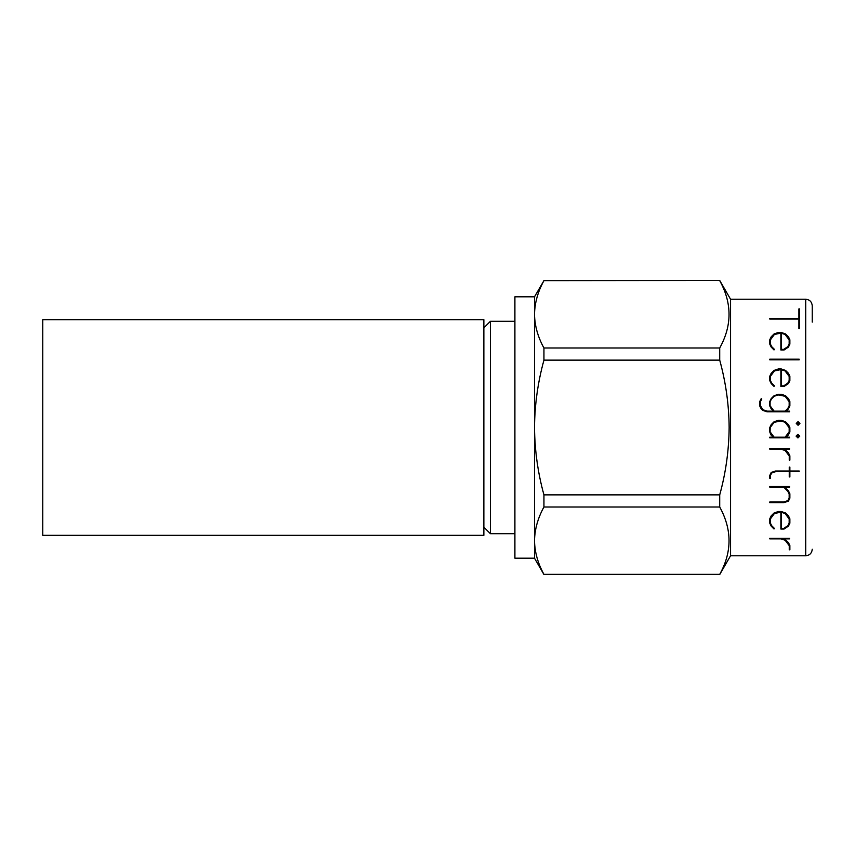 <?xml version="1.0" encoding="UTF-8"?>
<svg xmlns="http://www.w3.org/2000/svg" width="855" height="855" viewBox="0 0 855 855"><rect width="100%" height="100%" fill="white"/><g stroke="black" fill="none" stroke-linecap="round" stroke-linejoin="round"><path stroke-width="1.28" d="M42.75 427.5L42.75 535.326L483.866 535.326L483.866 319.674L42.75 319.674L42.75 427.5M812.25 322.121L812.25 305.78C811.823 301.783 809.653 299.603 805.72 299.25L805.72 555.75C809.653 555.397 811.823 553.217 812.25 549.22M771.456 425.053L770.227 427.5L774.17 422.306L771.456 425.053M789.047 427.5L785.104 422.306L781 420.949L785.104 422.306L789.165 427.746L789.165 431.807L785.147 437.183L774.128 437.183L770.099 431.807L770.227 427.5M778.274 420.949L774.17 422.306L781 420.949M769.767 427.586L769.767 431.967L770.911 434.885L773.241 437.183L769.767 437.183L769.767 437.835L789.56 437.835L789.56 437.183L786.087 437.183L788.438 434.885L789.87 431.967L789.87 427.586L788.46 424.646L785.542 421.761L781.246 420.307L778.36 420.307L774.074 421.761L771.178 424.646L769.81 427.5M719.718 574.539L730.565 555.75L730.565 299.25L719.718 280.461L543.94 280.632C537.87 291.683 534.728 302.916 534.514 314.309L534.514 296.803L514.902 296.803L514.902 558.197L534.514 558.197L543.94 574.539L719.718 574.368C732.137 552.02 732.137 529.566 719.718 507.004L543.94 507.004C537.87 518.066 534.728 529.298 534.514 540.691L534.514 558.197M719.718 360.137C725.81 382.313 728.962 404.768 729.144 427.5C728.92 450.5 725.767 472.954 719.718 494.863L543.94 494.863C537.891 472.954 534.738 450.5 534.514 427.5L534.514 314.309C534.717 325.744 537.859 336.966 543.94 347.996L719.718 347.996L719.718 360.137L543.94 360.137C537.848 382.313 534.696 404.768 534.514 427.5L534.514 540.691C534.717 552.116 537.859 563.349 543.94 574.368L719.718 574.368M719.718 494.863L719.718 507.004M797.929 434.265L799.767 436.114L797.929 434.265L796.08 436.114L797.929 434.265M483.866 327.839L490.396 321.309L490.396 533.691L514.902 533.691M799.927 423.449L798.078 425.288L796.24 423.449L798.078 425.288L799.927 423.449L798.078 421.601L796.24 423.449M762.703 410.347L761.174 408.85L762.703 410.347L767.042 411.8L789.56 411.8L789.56 411.148L786.108 411.148L788.438 408.85L789.87 405.933L789.87 401.551L788.46 398.612L785.542 395.726L781.246 394.273L778.36 394.273L774.074 395.726L771.178 398.612L769.767 401.551L769.767 405.933L771.189 408.85L773.519 411.148L767.266 411.148L763.088 409.802L760.384 405.772L760.384 401.711L761.784 398.975L761.207 398.644L759.721 401.551L759.721 405.933L761.174 408.85M774.48 349.439L773.989 349.93L774.48 349.439L771.712 346.67L770.376 343.977L770.376 339.916L774.395 334.476L780.872 333.129L780.872 350.005L784.067 350.005L788.46 347.066L789.87 344.138L789.87 339.756L788.46 336.817L785.542 333.931L781.246 332.477L778.36 332.477L774.074 333.931L771.178 336.817L769.767 339.756L769.767 344.138L771.178 347.066L773.989 349.93M774.48 385.915L773.989 386.407L774.48 385.915L771.712 383.147L770.376 380.464L770.376 376.392L774.395 370.952L780.872 369.606L780.872 386.481L784.067 386.481L788.46 383.542L789.87 380.614L789.87 376.232L788.46 373.293L785.542 370.407L781.246 368.954L778.36 368.954L774.074 370.407L771.178 373.293L769.767 376.232L769.767 380.614L771.178 383.542L773.989 386.407M719.718 347.996C732.137 325.637 732.137 303.183 719.718 280.632M543.94 494.863L543.94 507.004M543.94 347.996L543.94 360.137M534.514 296.803L543.94 280.632M798.901 328.598L799.553 328.598L799.553 308.89L798.901 308.89L798.901 318.413L769.767 318.413L769.767 319.054L798.901 319.054L798.901 328.598M781.352 349.364L781.352 333.247L785.104 334.476L789.165 339.916L789.165 343.977L787.786 346.67L783.768 349.364L781.352 349.364M769.767 359.827L799.179 359.827L799.179 359.196L769.767 359.196L769.767 359.827M781.352 385.84L781.352 369.723L785.104 370.952L789.165 376.392L789.165 380.464L787.786 383.147L783.768 385.84L781.352 385.84M774.128 411.148L770.099 405.772L770.099 401.711L771.456 399.018L774.17 396.271L778.274 394.925L785.104 396.271L789.165 401.711L789.165 405.772L787.786 408.455L785.147 411.148L774.128 411.148M796.08 436.114L797.929 437.952L799.767 436.114M796.956 436.114L797.929 437.065L796.956 436.114L797.929 435.142L798.88 436.114L797.929 437.065L798.88 436.114M797.929 424.411L796.956 423.449L797.929 422.488L798.88 423.449L797.929 424.411M798.88 423.449L797.929 422.488L796.956 423.449M787.786 434.5L789.165 431.807M770.099 431.807L771.456 434.5M789.251 460.118L789.87 460.118L789.87 455.801L788.438 452.883L785.478 449.976L783.052 449.164L789.56 449.164L789.56 448.544L769.767 448.544L769.767 449.164L781.043 449.164L785.157 450.542L789.251 455.982L789.251 460.118M769.767 478.362L770.376 478.362L770.376 475.615L771.68 473.007L775.667 471.65L789.251 471.65L789.251 476.951L789.87 476.951L789.87 471.65L799.179 471.65L799.179 470.998L789.87 470.998L789.87 467.097L789.251 467.097L789.251 470.998L775.581 470.998L771.21 472.43L769.767 475.455L769.767 478.362M769.767 502.622L783.939 502.622L788.395 501.169L789.87 498.176L789.87 493.773L788.438 490.845L784.676 487.136L789.56 487.136L789.56 486.506L769.767 486.506L769.767 487.136L783.736 487.136L787.786 491.24L789.165 493.944L789.165 497.995L787.829 500.624L783.811 501.981L769.767 501.981L769.767 502.622M780.872 529.053L784.067 529.053L788.46 526.114L789.87 523.185L789.87 518.803L788.46 515.864L785.542 512.979L781.246 511.525L778.36 511.525L774.074 512.979L771.178 515.864L769.767 518.803L769.767 523.185L771.178 526.114L773.989 528.978L774.48 528.486L771.712 525.718L770.376 523.036L770.376 518.964L774.395 513.524L780.872 512.177L780.872 529.053M781.352 528.411L781.352 512.295L785.104 513.524L789.165 518.964L789.165 523.036L787.786 525.718L783.768 528.411L781.352 528.411M789.251 549.829L789.87 549.829L789.87 545.522L788.438 542.594L785.478 539.687L783.052 538.885L789.56 538.885L789.56 538.255L769.767 538.255L769.767 538.885L781.043 538.885L785.157 540.253L789.251 545.693L789.251 549.829M730.565 555.75L805.72 555.75M483.866 527.161L490.396 533.691M490.396 321.309L514.902 321.309M730.565 299.25L805.72 299.25M543.94 280.461L719.718 280.461"/></g></svg>
